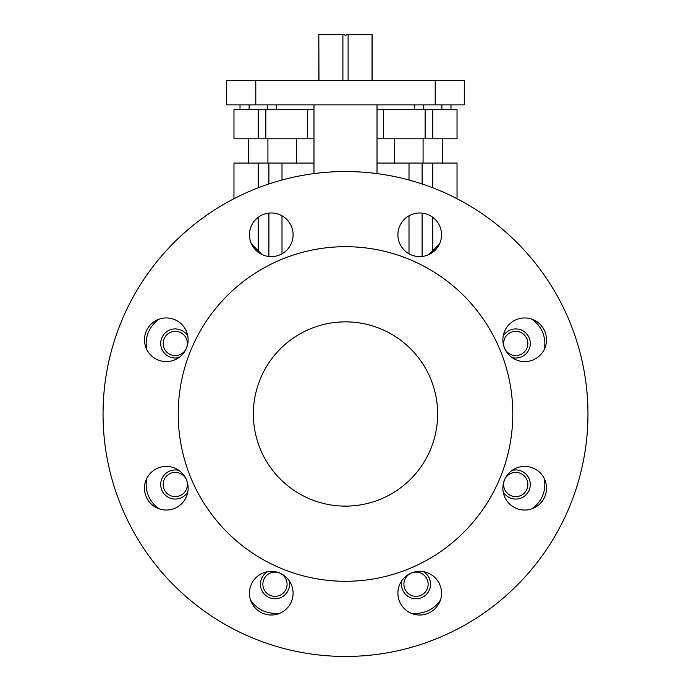 <?xml version="1.0" encoding="UTF-8"?>
<svg xmlns="http://www.w3.org/2000/svg" width="691" height="691" viewBox="0 0 691 691"><rect width="100%" height="100%" fill="white"/><g stroke="black" fill="none" stroke-linecap="round" stroke-linejoin="round"><path stroke-width="1.04" d="M527.864 343.479A12.127 12.127 0 0 0 515.736 331.352A12.127 12.127 0 0 0 504.542 348.117A12.127 12.127 0 0 0 527.864 343.479M503.186 336.128A14.546 14.546 0 0 1 530.291 343.479A14.546 14.546 0 0 1 512.057 357.549M527.864 484.512A12.127 12.127 0 0 0 504.542 479.865A12.127 12.127 0 0 0 515.736 496.63A12.127 12.127 0 0 0 527.864 484.512M512.057 470.433A14.546 14.546 0 0 1 530.291 484.512A14.546 14.546 0 0 1 503.186 491.854M411.37 573.038A12.127 12.127 0 0 0 416.017 596.359A12.127 12.127 0 0 0 428.135 584.232A12.127 12.127 0 0 0 411.378 573.029M423.358 571.682A14.546 14.546 0 0 1 416.017 598.777A14.546 14.546 0 0 1 401.946 580.552M279.622 573.029A12.127 12.127 0 0 0 262.865 584.232A12.127 12.127 0 0 0 274.983 596.359A12.127 12.127 0 0 0 279.63 573.038M289.054 580.552A14.546 14.546 0 0 1 274.983 598.777A14.546 14.546 0 0 1 267.642 571.682M187.382 484.512A12.127 12.127 0 0 0 172.897 472.618A12.127 12.127 0 0 0 175.264 496.63A12.127 12.127 0 0 0 187.382 484.512M187.814 491.854A14.546 14.546 0 0 1 160.709 484.512A14.546 14.546 0 0 1 178.943 470.433M187.382 343.479A12.127 12.127 0 0 0 175.264 331.352A12.127 12.127 0 0 0 172.897 355.364A12.127 12.127 0 0 0 187.382 343.479M178.943 357.549A14.546 14.546 0 0 1 160.709 343.479A14.546 14.546 0 0 1 187.814 336.128M253.364 413.995A92.136 92.136 0 0 0 345.5 506.123A92.136 92.136 0 0 0 437.636 413.995A92.136 92.136 0 0 0 345.5 321.859A92.136 92.136 0 0 0 253.364 413.995M502.875 339.765A21.818 21.818 0 0 0 524.702 361.592A21.818 21.818 0 0 0 546.521 339.765A21.818 21.818 0 0 0 524.702 317.946A21.818 21.818 0 0 0 502.875 339.765M502.875 488.217A21.818 21.818 0 0 0 524.702 510.044A21.818 21.818 0 0 0 546.521 488.217A21.818 21.818 0 0 0 524.702 466.399A21.818 21.818 0 0 0 502.875 488.217M397.904 593.198A21.818 21.818 0 0 0 419.731 615.016A21.818 21.818 0 0 0 441.549 593.198A21.818 21.818 0 0 0 419.731 571.371A21.818 21.818 0 0 0 397.904 593.198M249.451 593.198A21.818 21.818 0 0 0 271.269 615.016A21.818 21.818 0 0 0 293.096 593.198A21.818 21.818 0 0 0 271.269 571.371A21.818 21.818 0 0 0 249.451 593.198M144.479 488.217A21.818 21.818 0 0 0 166.298 510.044A21.818 21.818 0 0 0 188.125 488.217A21.818 21.818 0 0 0 166.298 466.399A21.818 21.818 0 0 0 144.479 488.217M144.479 339.765A21.818 21.818 0 0 0 166.298 361.592A21.818 21.818 0 0 0 188.125 339.765A21.818 21.818 0 0 0 166.298 317.946A21.818 21.818 0 0 0 144.479 339.765M249.451 234.793A21.818 21.818 0 0 0 271.269 256.611A21.818 21.818 0 0 0 293.096 234.793A21.818 21.818 0 0 0 271.269 212.975A21.818 21.818 0 0 0 249.451 234.793M397.904 234.793A21.818 21.818 0 0 0 419.731 256.611A21.818 21.818 0 0 0 441.549 234.793A21.818 21.818 0 0 0 419.731 212.975A21.818 21.818 0 0 0 397.904 234.793M274.983 613.332A29.091 29.091 0 0 1 250.548 600.03A29.091 29.091 0 0 0 274.983 613.332L279.682 613.332L274.983 613.332M159.466 508.947A29.091 29.091 0 0 1 146.812 478.397M146.812 349.586A29.091 29.091 0 0 1 159.466 319.043A29.091 29.091 0 0 0 146.812 349.586M178.209 413.995A167.291 167.291 0 0 1 345.5 246.696A167.291 167.291 0 0 1 512.791 413.995A167.291 167.291 0 0 1 345.5 581.286A167.291 167.291 0 0 1 178.209 413.995M103.045 413.995A242.455 242.455 0 0 1 345.5 171.541A242.455 242.455 0 0 1 587.955 413.995A242.455 242.455 0 0 1 345.5 656.45A242.455 242.455 0 0 1 103.045 413.995M348.1 80.614L348.1 34.55L346.709 34.55L345.5 35.759L344.291 34.55L342.9 34.55L342.9 80.614M348.1 34.55L372.173 34.55L372.173 80.614M372.043 34.55L372.043 80.614M258.218 109.714L258.218 138.805L233.973 138.805L233.973 109.714L313.982 109.714M377.018 109.714L457.027 109.714L457.027 138.805L377.018 138.805M318.827 80.614L318.827 34.55L318.957 80.614M318.957 34.55L342.9 34.55M416.017 613.332L411.318 613.332L416.017 613.332A29.091 29.091 0 0 0 440.452 600.03M544.188 478.397A29.091 29.091 0 0 1 531.534 508.947M531.534 319.043A29.091 29.091 0 0 1 544.188 349.586M233.973 198.714L233.973 163.05L313.982 163.05M281.997 163.05L281.997 180.006M281.997 215.791L281.997 253.796M409.003 253.796L409.003 215.791M409.003 180.006L409.003 163.05L457.027 163.05L457.027 198.714M377.018 163.05L409.003 163.05M428.956 254.564L439.502 244.027L432.782 250.738L432.782 217.311M258.218 217.311L258.218 250.738L251.498 244.027L262.044 254.564M377.018 104.859L377.018 173.596M313.982 104.859L313.982 173.596M255.791 104.859L226.7 104.859L226.7 80.614L255.791 80.614L255.791 104.859L464.3 104.859L464.3 80.614L255.791 80.614M258.218 138.805L313.982 138.805M240.019 104.859L240.019 109.714M249.114 104.859L249.114 109.714M267.313 104.859L267.313 109.714M276.417 104.859L276.417 109.714M414.583 104.859L414.583 109.714M423.687 104.859L423.687 109.714M441.886 104.859L441.886 109.714M450.981 104.859L450.981 109.714M432.782 187.797L432.782 163.05M422.106 256.482L422.106 213.104M422.106 183.961L422.106 163.05M268.894 256.482L268.894 213.104M268.894 183.961L268.894 163.05M258.218 187.797L258.218 163.05M435.209 80.614L435.209 104.859M265.854 109.714L265.854 138.805M307.34 109.714L307.34 138.805M383.66 109.714L383.66 138.805M425.146 109.714L425.146 138.805M432.782 109.714L432.782 138.805M442.482 138.805L442.482 163.05M267.918 138.805L267.918 163.05M394.596 138.805L394.596 163.05M296.404 138.805L296.404 163.05M248.518 138.805L248.518 163.05M423.082 138.805L423.082 163.05"/></g></svg>

